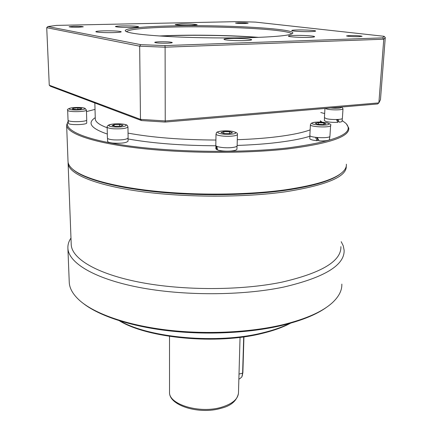 <?xml version="1.0" encoding="UTF-8"?>
<svg xmlns="http://www.w3.org/2000/svg" width="432" height="432" viewBox="0 0 432 432"><rect width="100%" height="100%" fill="white"/><g stroke="black" fill="none" stroke-linecap="round" stroke-linejoin="round"><path stroke-width="0.65" d="M71.215 244.285L71.226 244.55C71.69 258.503 96.244 273.785 139.73 282.253C183.119 290.709 241.072 290.612 281.929 282.145C321.759 272.916 341.415 261.079 340.891 246.629M346.264 166.228C346.793 176.677 326.678 185.177 285.914 191.722C243.724 197.775 183.562 197.608 138.64 191.209C93.609 184.799 68.407 173.502 68.099 163.339L68.121 162.346M341.221 241.699L343.289 245.916L344.126 250.225C344.682 265.156 324.632 277.414 283.97 287.005C242.136 295.834 182.633 295.979 138.11 287.204C93.49 278.424 68.369 262.564 67.889 248.114C67.754 244.647 68.78 241.288 70.972 238.048M69.239 281.983L69.25 282.242C69.493 288.457 73.078 294.646 80.001 300.796C94.684 313.594 125.896 324.853 165.127 329.789C204.363 334.681 248.994 332.683 282.263 324.853C306.04 319.043 322.839 311.569 332.667 302.427C339.028 296.395 342.085 290.288 341.831 284.11M327.019 306.952C316.834 314.458 301.666 320.647 281.524 325.523C249.383 333.088 206.593 335.189 168.437 330.777C130.286 326.311 99.155 315.797 83.43 303.55M120.301 321.073C149.796 338.078 217.955 344.131 262.672 332.829C273.294 330.28 282.296 327.148 289.672 323.438M290.558 323.19C282.949 327.283 273.429 330.701 261.997 333.455C216.794 344.92 147.76 338.315 119.421 320.798M68.17 121.354C62.678 129.767 84.062 139.909 130.226 146.108C176.234 152.312 242.044 153.085 287.372 147.971C335.977 141.496 355.455 133.267 345.8 123.282L342.16 120.523M324.653 113.567L320.798 112.52M346.442 123.979L348.77 128.061C349.807 136.663 329.486 143.613 287.804 148.921C244.982 153.76 183.773 153.457 138.121 148.09C92.362 142.722 66.863 133.412 66.631 125.118L68.159 121.117M68.024 161.357L68.029 161.546C68.137 163.739 69.309 165.953 71.555 168.194C80.768 177.379 110.808 186.43 153.646 191.03C196.447 195.604 248.411 195.021 286.006 189.718C317.714 184.928 336.992 178.616 343.85 170.764C345.746 168.577 346.583 166.396 346.367 164.214M341.372 173.092C333.218 180.22 314.599 185.954 285.514 190.301C248.476 195.539 197.429 196.171 155.099 191.738C112.736 187.277 82.598 178.421 72.819 169.344M95.018 109.382L86.476 111.602M337.565 121.765L338.893 121.489M338.456 120.463L336.76 120.096M317.909 140.195L318.676 140.254M317.336 137.614L316.796 137.635M160.542 36.061L172.211 35.613C199.168 34.819 232.978 35.521 257.407 37.417M291.595 34.004L291.595 33.988C290.315 29.376 220.504 25.774 171.52 27.076C144.164 27.761 129.141 29.3 126.457 31.693M159.241 35.98L171.515 35.5C199.136 34.69 233.766 35.419 258.709 37.368M254.135 37.53C229.408 38.324 195.934 37.962 169.879 36.607C142.976 35.078 128.164 33.237 125.453 31.088C122.893 28.544 143.024 26.53 171.04 25.92C222.118 24.586 295.288 28.474 292.793 33.188C291.487 35.186 278.597 36.634 254.135 37.53M103.685 30.845C98.696 30.991 96.082 31.266 95.845 31.666C95.58 32.297 105.64 32.832 113.573 32.605C118.508 32.454 121.068 32.179 121.246 31.784C119.394 31.045 113.54 30.731 103.685 30.845M122.332 25.915C117.914 26.028 115.603 26.249 115.409 26.579C117.131 27.216 122.602 27.491 131.819 27.4C136.193 27.281 138.456 27.059 138.602 26.735C136.847 26.104 131.425 25.828 122.332 25.915M181.084 23.971L175.214 24.532C174.998 25.034 184.567 25.52 191.43 25.342L197.176 24.781C195.275 24.17 189.913 23.906 181.084 23.971M296.741 29.97C293.441 30.067 291.778 30.262 291.751 30.548C291.541 31.174 303.491 31.844 310.781 31.601C314.021 31.493 315.641 31.298 315.641 31.023C315.722 30.386 303.95 29.738 296.741 29.97M293.933 35.435C290.293 35.564 288.463 35.797 288.436 36.142C288.225 36.893 301.271 37.676 309.258 37.373C312.833 37.238 314.609 37.006 314.599 36.666C314.663 35.905 301.822 35.149 293.933 35.435M230.672 38.453C226.303 38.61 224.078 38.902 223.997 39.323C223.76 40.144 236.574 40.927 245.149 40.597C249.437 40.435 251.602 40.144 251.635 39.733C251.721 38.902 239.134 38.146 230.672 38.453M159.619 41.769C156.46 41.888 154.829 42.098 154.726 42.406C156.163 43.033 160.412 43.292 167.476 43.184C170.608 43.065 172.211 42.849 172.287 42.547C170.829 41.92 166.606 41.666 159.619 41.769M73.699 26.32L69.082 26.752C70.022 27.124 73.24 27.286 78.743 27.227L83.306 26.795C82.355 26.422 79.153 26.266 73.699 26.32M238.507 22.756L235.51 23.047C236.72 23.398 239.938 23.56 245.176 23.528L248.135 23.236C246.915 22.885 243.707 22.723 238.507 22.756M349.402 35.537L346.529 35.921C348.403 36.488 352.658 36.742 359.278 36.677L362.102 36.299C360.196 35.726 355.963 35.478 349.402 35.537M49.264 85.212L140.476 119.372L165.24 120.944L165.089 122.062L141.529 120.56L50.49 86.292L49.264 85.212L46.721 27.686L47.871 26.557L140.724 44.653L164.943 45.587L165.105 47.191L139.671 46.192L140.476 119.372L141.529 120.56M164.943 45.587L382.682 37.876L384.145 36.31L385.279 37.535L383.773 39.215L165.105 47.191L165.24 120.944L378.875 102.897L377.627 103.961L165.089 122.062M140.724 44.653L139.671 46.192L46.721 27.686M382.682 37.876L383.773 39.215L378.875 102.897L380.473 99.668L385.268 37.654M384.145 36.31L255.479 22.108L238.626 21.6L56.538 25.391L47.871 26.557M243.934 336.836L242.87 372.659L242.163 376.137M238.874 379.01L239.733 378.778L241.855 376.925L242.627 373.14L243.702 336.868M336.479 119.524L337.824 122.321C332.861 122.531 328.774 122.191 325.555 121.311L324.346 120.436M336.49 119.551L338.148 119.761M338.008 119.464L339.185 122.202C341.15 121.964 342.128 121.613 342.122 121.149L342.284 118.557M342.992 108.837L342.387 118.298C343.008 119.718 331.02 119.972 326.268 118.633L324.427 117.585M338.342 107.303L333.574 107.714M86.654 120.155L86.735 122.882C87.394 124.745 70.438 125.356 68.483 123.52L68.132 120.42M128.029 138.17L128.077 141.145C126.49 142.9 121.43 143.548 112.898 143.084C109.539 142.706 107.773 142.133 107.59 141.356L107.59 141.323M216.157 145.946L216.697 149.656L215.854 148.711M237.028 146.081L236.952 149.105C236.849 150.05 234.765 150.703 230.699 151.06C225.439 151.357 221.092 151.022 217.658 150.039L216.767 146.313M216.697 149.656L217.528 149.591M315.522 137.344L317.115 140.735C312.606 140.26 310.16 139.563 309.782 138.64L309.787 138.51M329.875 136.469L329.395 139.833C327.731 140.729 324.265 141.075 318.994 140.87L317.304 137.538M317.115 140.735L317.974 140.152L316.726 137.484M68.618 120.744L68.04 120.204L67.662 110.273L68.245 110.781C71.307 112.325 87.07 111.661 86.427 110.03L86.729 119.929C87.377 121.662 71.674 122.386 68.618 120.744M81.675 108.378L80.903 109.183L76.21 109.523L72.322 109.053L73.143 108.254L77.803 107.919L81.675 108.378M77.857 109.404L77.803 107.919M73.175 109.161L73.143 108.254M127.948 126.954L128.12 137.873C126.857 139.487 122.132 140.162 113.951 139.892C109.858 139.558 107.681 138.953 107.417 138.078L107.417 138.046M119.556 124.459L123.012 125.221L121.003 126.176L115.495 126.355L112.045 125.582L114.102 124.637L119.556 124.459L119.588 126.22M114.134 126.052L114.102 124.637M237.422 134.492L237.136 145.724C237.092 146.545 235.381 147.155 231.995 147.555C225.374 148.333 215.633 147.037 215.816 145.433L215.816 145.33M223.835 131.603L229.516 131.69L232.459 132.667L229.689 133.574L223.949 133.488L221.038 132.5L223.835 131.603L223.798 133.439M229.473 133.574L229.516 131.69M330.615 125.599L329.913 136.426C328.93 138.656 309.55 137.711 309.852 135.459L309.863 135.329M315.257 123.26L318.568 122.645L323.881 122.969L325.939 123.914L322.628 124.546L317.261 124.216L315.257 123.26M318.481 124.292L318.568 122.645M323.806 124.319L323.881 122.969M169.528 391.721L169.528 392.234C168.604 404.465 199.773 413.937 221.497 407.246C232.6 403.807 238.264 398.903 238.491 392.537L240.046 337.354M95.283 118.768L95.288 119.021C95.44 121.959 99.403 124.87 107.179 127.759M128.045 133.115C152.069 137.538 181.359 139.849 215.908 140.044M237.287 139.698C249.048 139.293 259.929 138.58 269.946 137.56C288.058 135.643 301.455 133.088 310.144 129.881M309.906 136.242C300.942 139.05 288.441 141.323 272.408 143.068C261.625 144.212 249.869 145.001 237.146 145.433M215.908 145.773C181.829 145.589 152.545 143.327 128.045 138.974M107.325 134.055C90.968 128.434 86.945 122.98 95.251 117.682M320.323 122.072L320.301 121.397M320.339 120.787L322.099 122.159M239.009 374.085L242.627 373.14L242.87 372.659M330.431 107.978C337.813 108.529 341.485 108.216 341.447 107.039M341.717 107.017L342.997 108.74C343.629 110.074 331.598 110.3 326.824 109.042L325.177 108.427M338.051 107.33L338.402 107.374M84.402 108.184C81.113 106.688 65.707 107.779 69.552 109.258C72.808 110.797 88.528 109.642 84.402 108.184M72.511 108.869L73.165 108.81M120.728 123.914C110.543 123.147 103.545 126.274 114.28 126.922C124.821 127.688 131.339 124.502 120.728 123.914M107.417 138.078L107.163 127.089C106.871 126.484 107.46 125.75 108.934 124.897C111.915 123.957 115.879 123.622 120.825 123.887C127.818 124.697 127.132 125.032 127.948 126.911C126.679 128.428 121.932 129.055 113.713 128.795C109.609 128.477 107.422 127.904 107.163 127.089L107.158 127.051M112.531 125.361L114.113 125.221M222.14 131.036C211.907 131.879 221.492 135.211 231.439 134.163C241.65 133.245 231.752 130.016 222.14 131.036M215.816 145.433L216.005 134.087C217.091 133.051 214.272 132.079 221.989 131.009L231.811 131.22C236.099 132.203 237.967 133.256 237.422 134.384C237.379 135.157 235.656 135.729 232.259 136.096C225.612 136.825 215.827 135.594 216.005 134.087L216.011 133.99M312.131 123.071C310.041 124.902 328.082 126.014 329.087 124.108C330.842 122.278 313.324 121.219 312.131 123.071M309.852 135.459L310.408 124.81L311.083 123.401C313.616 121.991 318.411 121.694 325.474 122.515C329.913 123.628 331.63 124.61 330.626 125.469L330.545 125.734C329.573 127.829 310.111 126.927 310.408 124.81L310.414 124.686M67.889 248.114L69.25 282.242M71.226 244.55L68.099 163.339M238.464 393.428C236.666 400.988 230.872 405.94 221.076 408.272M220.984 408.299C199.444 414.828 168.836 405.659 169.528 392.234L169.511 336.366M95.288 118.94L94.846 102.989M68.029 161.546L66.631 125.118M292.297 33.664L292.793 33.188M324.497 117.844L324.34 120.528M324.421 117.677L324.95 108.448M107.519 138.337L107.59 141.356M215.908 145.681L215.854 148.819M309.938 135.664L309.782 138.64M86.427 110.03L84.904 108.248C81.589 107.363 77.225 107.206 71.815 107.789C68.191 108.653 66.803 109.48 67.662 110.273"/></g></svg>
